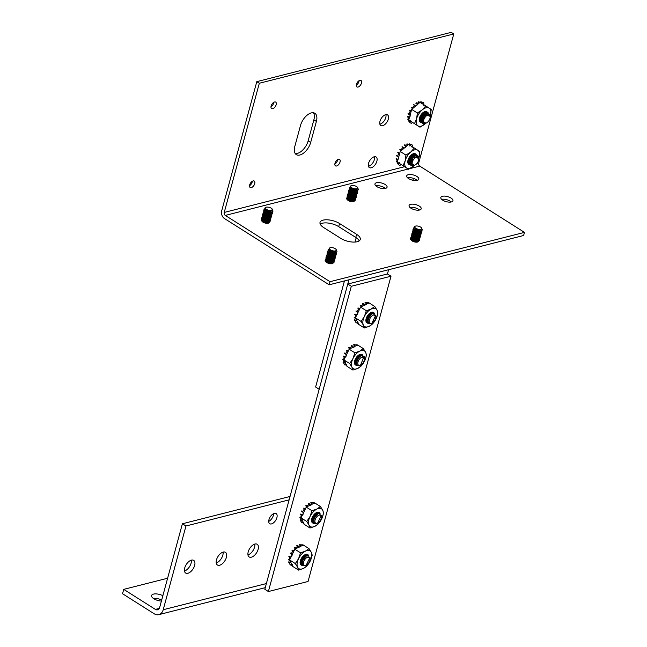 <?xml version="1.0" encoding="UTF-8"?>
<svg xmlns="http://www.w3.org/2000/svg" width="647" height="647" viewBox="0 0 647 647"><rect width="100%" height="100%" fill="white"/><g stroke="black" fill="none" stroke-linecap="round" stroke-linejoin="round"><path stroke-width="0.97" d="M329.169 284.801L523.617 235.5L524.458 232.386L419.733 166.109A2.248 1.642 75.8 0 1 418.674 163.125L453.773 33.951L451.242 32.35L256.802 81.651L221.703 210.833A5.799 4.238 75.8 0 0 224.452 218.532L329.169 284.801L330.019 281.688L225.293 215.419A2.248 1.642 -104.2 0 1 224.234 212.426L259.326 83.253L453.773 33.951M524.458 232.386L330.019 281.688M356.61 234.319A12.002 5.006 -164.8 0 1 360.25 239.479A12.002 5.006 -164.8 0 1 352.712 242.059A12.002 5.006 -164.8 0 1 340.734 238.347L323.67 227.55A12.002 5.006 -164.8 0 1 320.03 222.39A12.002 5.006 -164.8 0 1 327.568 219.81A12.002 5.006 -164.8 0 1 339.546 223.522L356.61 234.319L355.761 237.433L338.696 226.636A12.002 5.006 15.2 0 0 320.225 224.113M442.411 196.292A6.284 2.62 -164.8 0 1 449.43 197.23A6.284 2.62 -164.8 0 1 452.949 200.764A6.284 2.62 -164.8 0 1 446.195 201.646A6.284 2.62 -164.8 0 1 440.817 197.472A6.284 2.62 -164.8 0 1 442.411 196.292M410.667 204.339A6.284 2.62 -164.8 0 1 417.687 205.277A6.284 2.62 -164.8 0 1 421.205 208.819A6.284 2.62 -164.8 0 1 414.452 209.701A6.284 2.62 -164.8 0 1 409.066 205.52A6.284 2.62 -164.8 0 1 410.667 204.339M413.595 238.533A3.817 1.593 -164.8 0 1 414.452 238.646M415.471 238.897A3.817 1.593 -164.8 0 1 416.28 239.188M418.302 241.622A3.817 1.593 -164.8 0 1 414.824 241.994A3.817 1.593 -164.8 0 1 411.266 240.118M411.08 239.341A3.817 1.593 -164.8 0 1 411.46 238.872M328.28 260.167A3.817 1.593 -164.8 0 1 329.137 260.28M330.148 260.531A3.817 1.593 -164.8 0 1 330.965 260.822M332.987 263.248A3.817 1.593 -164.8 0 1 329.509 263.628A3.817 1.593 -164.8 0 1 325.951 261.744M325.764 260.976A3.817 1.593 -164.8 0 1 326.145 260.506M264.291 219.673A3.817 1.593 -164.8 0 1 265.149 219.786M266.168 220.037A3.817 1.593 -164.8 0 1 266.976 220.328M268.998 222.762A3.817 1.593 -164.8 0 1 265.529 223.142A3.817 1.593 -164.8 0 1 261.962 221.258M261.776 220.49A3.817 1.593 -164.8 0 1 262.156 220.012M349.615 198.039A3.817 1.593 -164.8 0 1 350.472 198.152M351.483 198.403A3.817 1.593 -164.8 0 1 352.291 198.694M354.313 201.128A3.817 1.593 -164.8 0 1 350.844 201.508A3.817 1.593 -164.8 0 1 347.277 199.624M347.091 198.855A3.817 1.593 -164.8 0 1 347.471 198.378M376.538 182.745A6.284 2.62 -164.8 0 1 383.558 183.683A6.284 2.62 -164.8 0 1 387.076 187.218A6.284 2.62 -164.8 0 1 380.323 188.099A6.284 2.62 -164.8 0 1 374.945 183.926A6.284 2.62 -164.8 0 1 376.538 182.745M408.289 174.69A6.284 2.62 -164.8 0 1 415.309 175.636A6.284 2.62 -164.8 0 1 418.819 179.17A6.284 2.62 -164.8 0 1 412.066 180.052A6.284 2.62 -164.8 0 1 406.688 175.871A6.284 2.62 -164.8 0 1 408.289 174.69M359.206 240.87A12.002 5.006 15.2 0 0 355.761 237.433M451.242 201.977A6.284 2.62 15.2 0 0 441.675 199.373M419.491 210.024A6.284 2.62 15.2 0 0 409.931 207.428M385.369 188.431A6.284 2.62 15.2 0 0 375.81 185.826M417.113 180.376A6.284 2.62 15.2 0 0 407.553 177.779M368.434 166.255A6.284 3.397 122.3 0 0 373.06 162.502A6.284 3.397 122.3 0 0 374.476 156.72M334.855 164.055A3.817 2.062 122.3 0 0 337.661 159.615M249.54 185.689A3.817 2.062 122.3 0 0 252.346 181.249M270.98 106.763A3.817 2.062 122.3 0 0 273.794 102.323M356.295 85.129A3.817 2.062 122.3 0 0 359.109 80.689M379.87 124.167A6.284 3.397 122.3 0 0 384.496 120.407A6.284 3.397 122.3 0 0 385.911 114.624M295.226 153.549A12.002 6.478 122.3 0 0 308.15 140.868L313.868 119.824A12.002 6.478 122.3 0 0 313.431 112.772M256.802 81.651L259.326 83.253M316.391 121.426L310.673 142.469A12.002 6.478 -57.7 0 1 296.318 154.617A12.002 6.478 -57.7 0 1 294.797 146.497L300.515 125.445A12.002 6.478 -57.7 0 1 314.871 113.298A12.002 6.478 -57.7 0 1 316.391 121.426L313.868 119.824M385.652 114.681A6.284 3.397 -57.7 0 1 387.513 114.883A6.284 3.397 -57.7 0 1 387.019 122.008A6.284 3.397 -57.7 0 1 380.792 125.502A6.284 3.397 -57.7 0 1 380.517 119.8A6.284 3.397 -57.7 0 1 385.652 114.681M359.878 80.357A3.817 2.062 -57.7 0 1 361.002 80.487A3.817 2.062 -57.7 0 1 360.702 84.806A3.817 2.062 -57.7 0 1 356.926 86.933A3.817 2.062 -57.7 0 1 356.756 83.471A3.817 2.062 -57.7 0 1 359.878 80.357M274.554 101.991A3.817 2.062 -57.7 0 1 275.687 102.113A3.817 2.062 -57.7 0 1 275.387 106.44A3.817 2.062 -57.7 0 1 271.611 108.567A3.817 2.062 -57.7 0 1 271.441 105.105A3.817 2.062 -57.7 0 1 274.554 101.991M253.114 180.925A3.817 2.062 -57.7 0 1 254.247 181.047A3.817 2.062 -57.7 0 1 253.947 185.374A3.817 2.062 -57.7 0 1 250.163 187.493A3.817 2.062 -57.7 0 1 250.001 184.031A3.817 2.062 -57.7 0 1 253.114 180.925M338.43 159.291A3.817 2.062 -57.7 0 1 339.562 159.413A3.817 2.062 -57.7 0 1 339.263 163.74A3.817 2.062 -57.7 0 1 335.478 165.858A3.817 2.062 -57.7 0 1 335.316 162.397A3.817 2.062 -57.7 0 1 338.43 159.291M374.217 156.776A6.284 3.397 -57.7 0 1 376.077 156.978A6.284 3.397 -57.7 0 1 375.583 164.103A6.284 3.397 -57.7 0 1 369.356 167.597A6.284 3.397 -57.7 0 1 369.081 161.896A6.284 3.397 -57.7 0 1 374.217 156.776M347.762 284.033L264.825 589.296L268.376 591.544L351.313 286.273L347.762 284.033L387.448 273.972L390.998 276.212L308.053 581.483L268.376 591.544M351.313 286.273L390.998 276.212M289.128 499.848L185.956 526.003L163.214 609.725A9.487 6.939 75.8 0 1 158.798 614.65A9.487 6.939 75.8 0 1 154.204 613.777L122.542 593.744L123.731 589.36L167.605 578.24M123.731 589.36L155.393 609.401A4.497 3.292 -104.2 0 0 157.569 609.814A4.497 3.292 -104.2 0 0 159.663 607.476L182.405 523.763L185.956 526.003M161.402 601.071A7.497 3.13 -164.8 0 1 153.84 598.742A7.497 3.13 -164.8 0 1 151.56 595.515A7.497 3.13 -164.8 0 1 162.858 595.709M161.669 600.092A7.497 3.13 15.2 0 0 153.226 598.321M184.719 567.961A7.497 4.052 -57.7 0 1 193.688 560.367A7.497 4.052 -57.7 0 1 193.097 568.875A7.497 4.052 -57.7 0 1 185.665 573.04A7.497 4.052 -57.7 0 1 184.719 567.961M248.205 551.867A7.497 4.052 -57.7 0 1 257.174 544.273A7.497 4.052 -57.7 0 1 256.592 552.773A7.497 4.052 -57.7 0 1 249.16 556.946A7.497 4.052 -57.7 0 1 248.205 551.867M268.966 519.654A6.001 3.243 -57.7 0 1 276.14 513.581A6.001 3.243 -57.7 0 1 275.671 520.382A6.001 3.243 -57.7 0 1 269.726 523.714A6.001 3.243 -57.7 0 1 268.966 519.654M216.462 559.914A7.497 4.052 -57.7 0 1 225.431 552.32A7.497 4.052 -57.7 0 1 224.849 560.82A7.497 4.052 -57.7 0 1 217.408 564.993A7.497 4.052 -57.7 0 1 216.462 559.914M290.05 496.467L182.405 523.763M216.219 562.955A7.497 4.052 122.3 0 0 223.078 552.117M268.715 521.385A6.001 3.243 122.3 0 0 273.6 513.661M247.963 554.9A7.497 4.052 122.3 0 0 254.821 544.062M184.476 571.002A7.497 4.052 122.3 0 0 191.334 560.165M356.19 237.716L355.009 242.059M344.447 280.927L315.623 387.019L319.173 389.268L348.911 279.795M413.425 178.354L412.907 180.254M388.596 269.734L387.448 273.972M414.937 226.418A3.583 1.496 -164.8 0 1 416.773 225.957A3.583 1.496 -164.8 0 1 421.456 227.849A3.583 1.496 -164.8 0 1 418.229 229.216A3.583 1.496 -164.8 0 1 414.937 226.418L415.228 226.215M415.172 226.24L414.403 226.579L415.245 228.957L419.774 230.041L420.954 229.839L421.529 227.954M417.873 240.49L414.306 240.482L412.681 239.867M418.229 239.172L414.662 239.172L413.045 238.557M418.585 237.853L415.018 237.853L413.401 237.239M418.949 236.543L415.382 236.535L413.757 235.92M419.305 235.225L415.738 235.225L414.112 234.61M419.66 233.907L416.094 233.907L414.468 233.292M420.016 232.597L416.45 232.597L414.832 231.974M420.372 231.278L416.805 231.278L415.188 230.664M421.011 229.822L417.169 229.96L415.544 229.345M419.774 230.041L417.21 229.798L414.881 228.739M422.281 230.049L421.068 231.125L416.854 231.116L413.473 229.151L413.287 228.399L413.918 227.817M421.925 231.367L420.712 232.443L416.498 232.427L413.999 231.262L412.956 229.636M421.569 232.685L420.356 233.753L416.134 233.745L413.643 232.58L412.6 230.955M421.205 233.996L419.992 235.071L415.778 235.055L413.287 233.899L412.236 232.265M420.849 235.314L419.636 236.39L415.423 236.373L412.932 235.209L411.88 233.583M420.493 236.624L419.28 237.7L415.067 237.692L412.568 236.527L411.524 234.901M420.138 237.942L418.924 239.018L414.711 239.002L412.212 237.845L411.168 236.212M419.782 239.261L418.569 240.336L414.347 240.32L411.856 239.155L410.813 237.53M419.418 240.571L418.205 241.646L413.991 241.638L411.5 240.474L410.449 238.84M416.878 241.865L411.5 240.474M413.069 236.818L413.522 236.851M416.652 237.7L417.08 237.91M417.234 240.547L411.856 239.155M413.433 235.5L413.886 235.54M417.008 236.39L417.436 236.592M417.598 239.228L412.212 237.845M413.789 234.19L417.792 235.273M417.954 237.918L412.568 236.527M414.145 232.871L414.598 232.904M417.719 233.761L418.156 233.963M418.31 236.6L412.932 235.209M414.501 231.553L414.953 231.594M418.075 232.443L418.512 232.645M418.666 235.282L413.287 233.899M414.856 230.243L415.309 230.275M418.439 231.125L418.868 231.335M419.021 233.971L413.643 232.58M419.377 232.653L413.999 231.262M419.741 231.335L414.355 229.952M421.893 228.65L422.305 229.968L421.116 230.963L416.822 230.817L413.522 228.981L413.862 227.695M421.925 230.664L420.752 232.273L416.466 232.127L413.158 230.3L413.417 229.054M421.537 231.885L421.593 232.597L420.396 233.591L416.102 233.446L412.802 231.618L413.061 230.372M418.908 231.165L419.385 231.424M421.213 233.292L420.04 234.91L415.746 234.764L412.446 232.928L412.697 231.691M420.857 234.61L419.685 236.22L415.39 236.074L412.09 234.246L412.341 233.001M420.501 235.92L419.329 237.538L415.034 237.392L411.735 235.565L411.985 234.319M420.138 237.239L418.965 238.856L414.678 238.711L411.371 236.875L411.629 235.637M419.782 238.557L418.609 240.166L414.315 240.021L411.015 238.193L411.274 236.948M417.129 237.74L417.598 237.999M419.426 239.867L418.253 241.485L413.959 241.339L410.659 239.503L410.91 238.266M350.949 185.932A3.583 1.496 -164.8 0 1 352.785 185.463A3.583 1.496 -164.8 0 1 357.476 187.355A3.583 1.496 -164.8 0 1 354.241 188.73A3.583 1.496 -164.8 0 1 350.949 185.932L351.248 185.721M351.184 185.746L350.415 186.085L351.256 188.471L355.793 189.547L356.966 189.345L357.548 187.468M353.885 199.996L350.318 199.996L348.701 199.373M354.241 198.678L350.674 198.678L349.057 198.063M354.605 197.367L351.038 197.359L349.412 196.745M354.96 196.049L351.394 196.049L349.768 195.434M355.316 194.731L351.75 194.731L350.124 194.116M355.672 193.421L352.105 193.413L350.488 192.798M356.028 192.102L352.461 192.102L350.844 191.488M356.392 190.784L352.825 190.784L351.2 190.169M357.031 189.328L353.181 189.466L351.556 188.851M355.793 189.547L353.222 189.304L350.892 188.245M358.292 189.555L357.079 190.63L352.866 190.622L349.485 188.657L349.299 187.905L349.93 187.323M357.937 190.873L356.723 191.949L352.51 191.933L350.011 190.776L348.968 189.142M357.581 192.191L356.368 193.267L352.154 193.251L349.655 192.086L348.612 190.461M357.225 193.502L356.012 194.577L351.798 194.569L349.299 193.404L348.256 191.771M356.861 194.82L355.648 195.895L351.434 195.879L348.943 194.723L347.892 193.089M356.505 196.138L355.292 197.214L351.078 197.198L348.587 196.033L347.536 194.407M356.149 197.448L354.936 198.524L350.723 198.516L348.232 197.351L347.18 195.718M355.793 198.766L354.58 199.842L350.367 199.826L347.868 198.669L346.824 197.036M355.438 200.085L354.224 201.152L350.011 201.144L347.512 199.98L346.468 198.354M352.89 201.371L347.512 199.98M349.089 196.324L349.542 196.364M352.664 197.214L353.092 197.416M353.254 200.052L347.868 198.669M349.445 195.014L349.898 195.046M353.019 195.895L353.448 196.098M353.61 198.742L348.232 197.351M349.801 193.696L353.812 194.787M353.966 197.424L348.587 196.033M350.156 192.377L350.609 192.418M353.739 193.267L354.168 193.469M354.321 196.106L348.943 194.723M350.512 191.067L350.965 191.1M354.095 191.949L354.524 192.151M354.677 194.796L349.299 193.404M350.876 189.749L351.329 189.781M354.451 190.63L354.88 190.841M355.041 193.477L349.655 192.086M355.397 192.159L350.011 190.776M355.753 190.849L350.375 189.458M357.904 188.156L358.317 189.474L357.128 190.469L352.833 190.323L349.534 188.487L349.873 187.201M357.945 190.169L356.772 191.787L352.478 191.641L349.178 189.806L349.429 188.568M357.548 191.391L357.605 192.11L356.408 193.097L352.122 192.952L348.814 191.124L349.073 189.878M357.225 192.798L356.052 194.415L351.758 194.27L348.458 192.434L348.717 191.197M356.869 194.116L355.696 195.734L351.402 195.588L348.102 193.752L348.353 192.507M354.208 193.307L354.685 193.566M356.513 195.434L355.34 197.044L351.046 196.898L347.746 195.07L347.997 193.825M356.157 196.745L354.985 198.362L350.69 198.217L347.39 196.381L347.641 195.143M355.801 198.063L354.621 199.672L350.334 199.535L347.027 197.699L347.285 196.453M355.438 199.381L354.265 200.991L349.97 200.845L346.671 199.017L346.929 197.772M265.634 207.566A3.583 1.496 -164.8 0 1 267.47 207.097A3.583 1.496 -164.8 0 1 272.161 208.989A3.583 1.496 -164.8 0 1 268.926 210.364A3.583 1.496 -164.8 0 1 265.634 207.566L265.925 207.355M265.868 207.38L265.1 207.719L265.941 210.097L270.478 211.181L271.651 210.979L272.225 209.102M268.57 221.63L265.003 221.63L263.386 221.007M268.926 220.312L265.359 220.312L263.741 219.697M269.281 218.993L265.715 218.993L264.097 218.379M269.645 217.683L266.079 217.683L264.453 217.06M270.001 216.365L266.435 216.365L264.809 215.75M270.357 215.047L266.79 215.047L265.165 214.432M270.713 213.736L267.146 213.736L265.529 213.114M271.069 212.418L267.502 212.418L265.885 211.804M271.716 210.962L267.866 211.1L266.24 210.485M270.478 211.181L267.907 210.938L265.577 209.879M272.977 211.189L271.764 212.265L267.551 212.256L264.17 210.291L263.984 209.539L264.615 208.957M272.622 212.507L271.408 213.583L267.195 213.567L264.696 212.402L263.652 210.776M272.266 213.825L271.053 214.893L266.839 214.885L264.34 213.72L263.297 212.095M271.91 215.136L270.697 216.211L266.475 216.203L263.984 215.039L262.941 213.405M271.546 216.454L270.333 217.529L266.119 217.513L263.628 216.349L262.577 214.723M271.19 217.772L269.977 218.84L265.763 218.832L263.272 217.667L262.221 216.041M270.834 219.082L269.621 220.158L265.407 220.15L262.908 218.985L261.865 217.352M270.478 220.401L269.265 221.476L265.052 221.46L262.553 220.295L261.509 218.67M270.123 221.719L268.909 222.786L264.688 222.778L262.197 221.614L261.153 219.988M267.575 223.005L262.197 221.614M263.774 217.958L264.227 217.999M267.348 218.848L267.777 219.05M267.931 221.686L262.553 220.295M264.13 216.648L264.583 216.68M267.704 217.529L268.133 217.732M268.295 220.368L262.908 218.985M264.486 215.33L268.497 216.422M268.651 219.058L263.272 217.667M264.841 214.011L265.294 214.052M268.416 214.901L268.853 215.103M269.006 217.74L263.628 216.349M265.197 212.701L265.65 212.734M268.78 213.583L269.209 213.785M269.362 216.43L263.984 215.039M265.561 211.383L266.014 211.415M269.136 212.265L269.564 212.475M269.718 215.111L264.34 213.72M270.082 213.793L264.696 212.402M270.438 212.483L265.06 211.092M272.589 209.79L273.002 211.108L271.813 212.103L267.518 211.957L264.219 210.121L264.558 208.835M272.63 211.804L271.449 213.413L267.162 213.275L263.855 211.44L264.113 210.194M272.233 213.025L272.29 213.745L271.093 214.731L266.807 214.586L263.499 212.758L263.758 211.512M269.613 212.305L270.082 212.564M271.91 214.432L270.737 216.049L266.443 215.904L263.143 214.068L263.402 212.831M271.554 215.75L270.381 217.36L266.087 217.222L262.787 215.386L263.038 214.141M271.198 217.068L270.025 218.678L265.731 218.532L262.431 216.705L262.682 215.459M270.842 218.379L269.662 219.996L265.375 219.851L262.075 218.015L262.326 216.777M270.478 219.697L269.306 221.306L265.019 221.169L261.712 219.333L261.97 218.088M270.123 221.015L268.95 222.625L264.655 222.479L261.356 220.651L261.614 219.406M267.462 220.198L267.939 220.457M329.622 248.052A3.583 1.496 -164.8 0 1 331.458 247.591A3.583 1.496 -164.8 0 1 336.141 249.483A3.583 1.496 -164.8 0 1 332.914 250.85A3.583 1.496 -164.8 0 1 329.622 248.052L329.913 247.85M329.849 247.874L329.088 248.213L329.93 250.591L334.459 251.667L335.631 251.473L336.214 249.588M332.558 262.116L328.991 262.116L327.366 261.501M332.914 260.806L329.347 260.806L327.722 260.183M333.27 259.487L329.703 259.487L328.086 258.873M333.626 258.169L330.059 258.169L328.441 257.555M333.989 256.859L330.423 256.859L328.797 256.244M334.345 255.541L330.779 255.541L329.153 254.926M334.701 254.231L331.135 254.222L329.509 253.608M335.057 252.912L331.49 252.912L329.873 252.298M335.696 251.448L331.846 251.594L330.229 250.979M334.459 251.667L331.895 251.432L329.558 250.373M336.966 251.683L335.753 252.759L331.539 252.742L328.158 250.777L327.964 250.033L328.603 249.451M336.61 253.001L335.397 254.077L331.183 254.061L328.684 252.896L327.641 251.271M336.246 254.311L335.033 255.387L330.819 255.379L328.328 254.214L327.277 252.581M335.89 255.63L334.677 256.705L330.463 256.689L327.972 255.533L326.921 253.899M335.534 256.948L334.321 258.016L330.107 258.007L327.617 256.843L326.565 255.217M335.178 258.258L333.965 259.334L329.752 259.326L327.253 258.161L326.209 256.527M334.822 259.576L333.609 260.652L329.396 260.636L326.897 259.479L325.853 257.846M334.467 260.895L333.254 261.962L329.032 261.954L326.541 260.79L325.498 259.164M334.103 262.205L332.89 263.28L328.676 263.272L326.185 262.108L325.134 260.474M331.563 263.499L326.185 262.108M327.754 258.452L328.207 258.485M331.337 259.334L331.765 259.544M331.919 262.181L326.541 260.79M328.118 257.134L328.571 257.174M331.693 258.024L332.121 258.226M332.275 260.862L326.897 259.479M328.474 255.824L332.477 256.908M332.639 259.552L327.253 258.161M328.83 254.506L329.283 254.538M332.404 255.387L332.833 255.597M332.995 258.234L327.617 256.843M329.186 253.187L329.638 253.228M332.76 254.077L333.197 254.279M333.351 256.916L327.972 255.533M329.541 251.877L329.994 251.909M333.124 252.759L333.553 252.961M333.706 255.605L328.328 254.214M334.062 254.287L328.684 252.896M334.426 252.969L329.04 251.586M336.577 250.284L336.99 251.602L335.793 252.597L331.507 252.451L328.199 250.615L328.547 249.33M336.61 252.298L335.437 253.907L331.143 253.761L327.843 251.934L328.102 250.688M336.222 253.511L336.278 254.231L335.081 255.225L330.787 255.08L327.487 253.244L327.738 252.007M335.898 254.926L334.725 256.544L330.431 256.398L327.131 254.562L327.382 253.317M335.542 256.244L334.37 257.854L330.075 257.708L326.775 255.88L327.026 254.635M335.186 257.555L334.006 259.172L329.719 259.026L326.411 257.191L326.67 255.953M334.822 258.873L333.65 260.482L329.363 260.345L326.056 258.509L326.314 257.263M334.467 260.191L333.294 261.8L329 261.655L325.7 259.827L325.959 258.582M331.806 259.374L332.283 259.633M334.111 261.501L332.938 263.119L328.644 262.973L325.344 261.137L325.595 259.9M397.476 162.818L398.536 163.95L399.369 162.72M401.059 164.524L399.935 165.381A12.002 6.478 122.3 0 1 398.35 164.467L397.355 163.27M416.045 155.531L415.576 154.261A6.001 3.243 122.3 0 0 415.188 153.929A6.001 3.243 122.3 0 0 412.972 153.873C415.018 153.873 415.649 154.811 414.864 156.687M410.449 159.097L412.099 156.234L412.333 154.188A5.071 2.742 -57.7 0 1 414.031 154.293A5.071 2.742 -57.7 0 1 414.881 156.105M407.772 161.548L410.732 163.594M416.385 155.442A6.187 3.34 122.3 0 0 412.835 153.921A6.187 3.34 122.3 0 0 407.764 161.936A6.187 3.34 122.3 0 0 410.635 164.5A6.187 3.34 122.3 0 0 411.177 164.322M418.746 158.313A10.498 5.669 122.3 0 0 419.054 157.318A10.498 5.669 122.3 0 0 417.752 150.225A10.498 5.669 122.3 0 0 410.805 151.98A10.498 5.669 122.3 0 0 405.168 160.836A10.498 5.669 122.3 0 0 406.47 167.937A10.498 5.669 122.3 0 0 413.417 166.174A10.498 5.669 122.3 0 0 414.25 165.414M414.897 165.122A4.715 2.548 122.3 0 0 418.569 160.399A4.715 2.548 122.3 0 0 418.763 159.008A4.715 2.548 122.3 0 0 415.617 157.472A4.715 2.548 122.3 0 0 412.155 162.931A4.715 2.548 122.3 0 0 414.897 165.122L414.428 165.333L410.982 162.979L413.053 157.828L418.35 156.178A6.001 3.243 -57.7 0 1 418.755 157.836A6.001 3.243 -57.7 0 1 418.73 158.353L419.83 151.576L414.331 148.026L410.805 151.98L405.944 155.102L405.168 160.836L403.057 165.737L408.556 169.288L414.266 165.406M408.483 158.814L410.602 155.595M412.317 154.811L412.414 154.164M413.53 155.579L413.643 154.762M408.492 163.238L411.063 162.09M410.991 163.432L409.017 162.648L408.742 159.785L410.344 156.453L412.794 154.536L414.129 154.625L414.848 155.741M415.123 153.889L415.932 155.563M414.727 155.215L414.59 156.307M411.112 161.839L408.394 163.141M413.506 154.277L413.32 155.749M412.244 154.245L412.107 154.973M410.198 156.048L408.742 158.256M406.947 143.893L408.322 144.273A12.002 6.478 122.3 0 0 406.001 145.227L405.451 145.769A37.607 18.027 -6 0 0 404.415 145.365M405.451 147.411L405.726 145.858M412.09 147.354L412.406 145.171A12.002 6.478 122.3 0 0 410.829 144.257L410.117 144.58A37.607 1.011 17.6 0 0 408.969 144.192M410.505 144.168L409.333 143.869L410.821 144.249L410.416 144.766L410.829 144.257M411.896 146.691L413.352 147.249M409.705 145.971L410.416 144.766M404.69 144.815L406.001 145.227M403.655 147.532L403.113 147.403A12.002 6.478 122.3 0 0 400.938 149.861L400.687 150.363A37.607 26.616 -45.7 0 0 399.773 149.853M403.623 147.451L401.949 146.885M399.838 149.271L400.938 149.861M398.277 152.28A37.607 26.398 -72.9 0 0 399.118 152.902L398.77 153.363A12.002 6.478 122.3 0 0 397.573 156.388L397.557 156.614M398.77 153.363L397.776 152.611M396.611 155.539L397.363 156.202M399.336 153.056L399.773 153.153M397.937 156.8L398.851 157.367L397.848 156.809M396.385 158.369A37.607 17.097 -111.3 0 0 397.193 159.146L396.951 159.882A12.002 6.478 122.3 0 0 397.185 162.324L397.096 162.211M396.951 159.882L396.021 158.871M396.247 161.232L396.983 162.082M397.395 159.356L398.665 158.41M398.536 163.95L398.35 164.467L398.536 163.95M411.565 156.687L411.985 156.275A12.002 6.478 122.3 0 0 412.374 155.442M412.155 154.293A10.166 5.491 -57.7 0 1 410.796 157.27M414.331 148.026L408.621 144.41L400.226 151.487L397.339 162.114L408.556 169.288M405.944 155.102L400.226 151.487M403.057 165.737L397.339 162.114M411.031 162.292L408.152 162.575M413.401 154.067L413.692 155.466M411.848 159.736L408.734 161.985L411.662 160.149M408.548 162.033L407.966 162.09M411.888 157.237L412.462 154.148L412.188 156.153L410.198 159.453L408.613 160.747M411.039 155.167L409.155 158.491M413.951 154.245L414.581 156.315M411.112 161.863L409.454 162.607L408.006 162.47M413.74 155.426L413.19 154.051L413.344 155.733M412.171 154.293L412.123 154.965M410.457 155.749L408.58 158.588M397.347 156.372A37.607 23.494 -92.9 0 0 396.813 155.951M402.418 146.869A37.607 24.068 -25.1 0 0 403.041 147.192M397.347 163.262L398.131 164.201L398.617 163.877M396.748 159.672L397.484 159.332M398.552 153.21L399.409 153.088M400.703 149.732L400.978 150.549M402.863 147.298L403.332 147.29M405.726 145.13L405.742 145.955M413.49 147.201L412.98 147.168M408.912 120.722L409.972 121.854L410.805 120.625M412.495 122.429L411.371 123.286A12.002 6.478 122.3 0 1 409.786 122.372L410.061 121.782M427.481 113.435L427.012 112.166A6.001 3.243 122.3 0 0 426.624 111.834A6.001 3.243 122.3 0 0 424.408 111.777C426.454 111.777 427.085 112.715 426.3 114.592M421.884 117.002L423.534 114.139L423.769 112.093A5.071 2.742 -57.7 0 1 425.467 112.198A5.071 2.742 -57.7 0 1 426.316 114.009M419.207 119.452L422.167 121.499M427.821 113.346A6.187 3.34 122.3 0 0 424.27 111.826A6.187 3.34 122.3 0 0 419.199 119.841A6.187 3.34 122.3 0 0 422.07 122.404A6.187 3.34 122.3 0 0 422.612 122.226M430.182 116.217A10.498 5.669 122.3 0 0 430.49 115.223A10.498 5.669 122.3 0 0 429.187 108.13A10.498 5.669 122.3 0 0 422.24 109.893A10.498 5.669 122.3 0 0 416.603 118.741A10.498 5.669 122.3 0 0 417.905 125.841A10.498 5.669 122.3 0 0 424.853 124.078A10.498 5.669 122.3 0 0 425.686 123.318M426.333 123.027A4.715 2.548 122.3 0 0 430.004 118.304A4.715 2.548 122.3 0 0 430.198 116.913A4.715 2.548 122.3 0 0 427.052 115.376A4.715 2.548 122.3 0 0 423.591 120.835A4.715 2.548 122.3 0 0 426.333 123.027L425.863 123.237L422.418 120.884L424.489 115.732L429.786 114.082A6.001 3.243 -57.7 0 1 430.19 115.74A6.001 3.243 -57.7 0 1 430.166 116.266L431.266 109.48L425.766 105.93L422.24 109.893L417.38 113.007L416.603 118.741L414.492 123.642L419.992 127.192L425.702 123.31M419.919 116.719L422.038 113.5M423.753 112.715L423.85 112.068M424.974 113.484L425.087 112.667M419.927 121.143L422.499 119.994M426.227 114.074L426.284 113.646M426.559 111.794L427.368 113.476M426.163 113.12L426.025 114.212M422.548 119.744L419.83 121.046M424.942 112.182L424.764 113.654M423.68 112.149L423.542 112.877L423.607 112.198M421.634 113.953L420.178 116.161M418.391 101.797L419.766 102.177A12.002 6.478 122.3 0 0 417.436 103.132L416.886 103.674A37.607 18.027 -6 0 0 415.851 103.269M416.894 105.315L417.161 103.763M423.526 105.259L423.85 103.075A12.002 6.478 122.3 0 0 422.265 102.161L421.553 102.485A37.607 1.011 17.6 0 0 420.404 102.097M420.768 101.773L422.256 102.153L421.852 102.671L421.941 102.072L420.768 101.773M423.332 104.596L424.788 105.154M421.14 103.876L421.852 102.671M416.134 102.719L417.436 103.132M415.099 105.437L414.549 105.307A12.002 6.478 122.3 0 0 412.374 107.766L412.123 108.267A37.607 26.616 -45.7 0 0 411.209 107.758M415.059 105.356L413.384 104.79M411.274 107.176L412.374 107.766M409.713 110.184A37.607 26.398 -72.9 0 0 410.554 110.807L410.206 111.268A12.002 6.478 122.3 0 0 409.009 114.301L409.001 114.519M410.206 111.268L409.211 110.516M408.047 113.443L408.799 114.107M410.772 110.96L411.217 111.058M409.373 114.713L410.287 115.271L409.284 114.713M407.82 116.274A37.607 17.097 -111.3 0 0 408.629 117.05L408.386 117.786A12.002 6.478 122.3 0 0 408.629 120.229L408.532 120.116M408.386 117.786L407.456 116.775M407.683 119.137L408.419 119.986M408.831 117.261L410.101 116.314M409.769 122.348L408.791 121.175M423.009 114.592L423.429 114.179A12.002 6.478 122.3 0 0 423.817 113.346M423.591 112.198A10.166 5.491 -57.7 0 1 422.232 115.174M425.766 105.93L420.057 102.315L411.67 109.392L408.775 120.019L419.992 127.192M417.38 113.007L411.67 109.392M414.492 123.642L408.775 120.019M422.475 120.196L419.596 120.479M424.836 111.971L425.128 113.371M423.284 117.641L420.17 119.889L423.098 118.053M419.992 119.938L419.402 119.994M423.324 115.142L423.898 112.052L423.623 114.058L421.634 117.358L420.049 118.652M422.475 113.071L420.599 116.395M425.386 112.149L426.017 114.22M422.548 119.768L420.89 120.512L419.442 120.374M425.184 113.33L424.626 111.955L424.78 113.637M421.901 113.654L420.016 116.492M408.783 114.276A37.607 23.494 -92.9 0 0 408.249 113.864M413.854 104.782A37.607 24.068 -25.1 0 0 414.476 105.097M409.575 122.121L408.783 121.167M408.192 117.576L408.928 117.236M409.988 111.114L410.853 110.993M412.139 107.637L412.414 108.453M414.298 105.202L414.767 105.194M417.161 103.035L417.178 103.86M424.925 105.113L424.416 105.073M354.677 319.529A37.607 8.993 -124 0 0 355.494 320.362L356.788 319.448M357.249 322.489A37.607 10.037 -143.8 0 1 358.074 323.322L358.179 323.443M358.236 322.093L356.335 322.91A12.002 6.478 122.3 0 1 356.23 322.788A12.002 6.478 122.3 0 1 355.373 321.147L354.427 320.03M374.039 313.391A6.001 3.243 122.3 0 0 373.303 312.509A6.001 3.243 122.3 0 0 372.292 312.218L373.448 313.447M370.472 312.752L370.877 312.663A5.071 2.742 -57.7 0 1 372.146 312.873A5.071 2.742 -57.7 0 1 372.785 313.666L372.858 313.633M365.887 320.152L367.391 322.319L368.378 322.36M374.322 313.415A6.187 3.34 122.3 0 0 370.949 312.501A6.187 3.34 122.3 0 0 365.878 320.516A6.187 3.34 122.3 0 0 367.569 323.136A6.187 3.34 122.3 0 0 368.83 323.063M374.767 306.492L371.216 309.023L366.323 310.714L364.382 316.504L361.115 321.454L363.396 325.142A10.498 5.669 122.3 0 0 369.235 326.29A10.498 5.669 122.3 0 0 376.069 318.809A10.498 5.669 122.3 0 0 377.055 310.18A10.498 5.669 122.3 0 0 371.216 309.023A10.498 5.669 122.3 0 0 364.382 316.504A10.498 5.669 122.3 0 0 363.396 325.142L364.35 327.98L369.235 326.29L372.793 323.759L376.069 318.809L378.002 313.019L377.055 310.18L374.767 306.492L369.057 302.877L360.605 307.099L355.397 317.839L358.632 324.365L364.35 327.98M366.356 319.278A1.504 0.809 122.3 0 0 366.331 319.335A10.166 5.491 -57.7 0 1 365.927 319.747L370.594 312.719L370.626 313.593M367.051 320.564L368.28 319.723M371.685 314.329L371.823 313.391M373.27 312.485L373.942 313.391M368.151 321.219L367.633 321.47M368.353 319.448L366.412 320.694M370.432 312.784L365.951 319.545M358.268 324.018L358.301 323.589L358.268 324.018A12.002 6.478 122.3 0 0 358.478 324.058M358.163 323.896L357.201 322.788M368.733 302.78L367.261 302.408L368.871 303.322L368.725 302.78A12.002 6.478 122.3 0 0 366.663 302.804L366.016 303.265A37.607 10.279 7 0 0 364.916 302.885M365.773 304.85L366.315 303.354M370.27 312.873A10.166 5.491 -57.7 0 1 370.23 312.994A1.504 0.809 122.3 0 0 369.793 314.102M365.264 302.424L366.663 302.804M364.924 305.198L363.832 303.969A12.002 6.478 122.3 0 0 361.463 305.764L361.058 306.322A37.607 23.713 -23.4 0 0 360.08 305.877M364.245 304.203L362.563 303.532M360.266 305.279L361.463 305.764M359.748 308.87L358.818 308.756A12.002 6.478 122.3 0 0 357.039 311.644L357.031 312.089M359.376 308.619L357.742 308.126M356.02 310.924L356.829 311.482M357.896 313.14L357.176 312.194M355.09 313.997A37.607 23.041 -94.8 0 0 355.899 314.693L355.583 315.324A12.002 6.478 122.3 0 0 355.082 318.187L355.082 318.243M355.583 315.324L354.637 314.426M354.144 317.208L354.88 317.976M356.109 314.879L357.459 314.24M355.357 321.737L356.125 322.651M355.696 320.597L355.373 321.147M366.331 319.335L365.862 320.435M368.175 318.041L367.65 318.187L368.175 318.041A12.002 6.478 122.3 0 0 369.947 315.154M367.779 318.267L367.124 318.445L367.779 318.267M366.323 310.714L360.605 307.099M361.115 321.454L355.397 317.839M368.159 321.365L366.331 321.195M368.232 319.99L365.976 320.702M369.712 316.254L365.919 319.764M368.491 315.477L366.331 318.065M372.098 312.841L372.68 313.714M368.143 321.082L366.186 321.09M371.313 312.63L371.499 314.474L368.725 318.033L368.2 320.225M368.329 319.513L365.935 320.516M370.343 312.833L369.469 315.946L365.967 319.432M356.82 311.935A37.607 26.543 -70.9 0 0 356.093 311.45L357.087 312.153M358.584 308.627L359.077 308.441L358.398 308.037A37.607 26.745 -48.1 0 0 359.028 308.417M355.171 320.912L355.793 320.548M355.381 315.138L356.198 314.879M361.212 305.659L361.349 306.508M366.372 302.723L366.307 303.451M343.242 361.624A37.607 8.993 -124 0 0 344.058 362.457L345.352 361.544M345.805 364.584A37.607 10.037 -143.8 0 1 346.638 365.418L346.743 365.539M346.8 364.188L344.9 365.005A12.002 6.478 122.3 0 1 344.794 364.884A12.002 6.478 122.3 0 1 343.937 363.242L342.991 362.126M362.579 355.429A6.001 3.243 122.3 0 0 361.867 354.605A6.001 3.243 122.3 0 0 360.856 354.313L362.005 355.494M359.036 354.847L359.441 354.758A5.071 2.742 -57.7 0 1 360.711 354.968A5.071 2.742 -57.7 0 1 361.325 355.713L361.366 355.696M354.451 362.247L355.955 364.415L356.885 364.463M362.862 355.462A6.187 3.34 122.3 0 0 359.514 354.596A6.187 3.34 122.3 0 0 354.443 362.611A6.187 3.34 122.3 0 0 356.133 365.231A6.187 3.34 122.3 0 0 357.346 365.167M363.137 356.885A6.187 3.34 122.3 0 0 363.104 356.392L363.121 356.877M363.331 348.587L359.772 351.119L354.888 352.809L352.947 358.6L349.671 363.549L351.96 367.237A10.498 5.669 122.3 0 0 357.799 368.386A10.498 5.669 122.3 0 0 364.633 360.905A10.498 5.669 122.3 0 0 365.62 352.275A10.498 5.669 122.3 0 0 359.772 351.119A10.498 5.669 122.3 0 0 352.947 358.6A10.498 5.669 122.3 0 0 351.96 367.237L352.914 370.076L357.799 368.386L361.358 365.854L364.633 360.905L366.566 355.114L365.62 352.275L363.331 348.587L357.621 344.972L349.17 349.194L343.961 359.934L347.196 366.461L352.914 370.076M355.535 361.131L359.158 354.815L359.198 355.615M355.615 362.66L356.78 361.875M360.266 356.335L360.387 355.486M361.835 354.58L362.482 355.429M356.659 363.347L356.198 363.565M356.837 361.6L354.977 362.789M358.988 354.871L355.575 360.872M346.832 366.113L346.865 365.684L346.832 366.113A12.002 6.478 122.3 0 0 347.043 366.153M346.727 365.992L345.757 364.884M357.29 344.875L357.435 345.417L357.29 344.875A12.002 6.478 122.3 0 0 355.227 344.9L354.58 345.361A37.607 10.279 7 0 0 353.48 344.98M354.338 346.946L354.88 345.449M358.834 354.968A10.166 5.491 -57.7 0 1 358.794 355.09A1.504 0.809 122.3 0 0 358.357 356.198M353.82 344.519L355.227 344.9M353.488 347.293L352.397 346.064A12.002 6.478 122.3 0 0 350.027 347.86L349.623 348.418A37.607 23.713 -23.4 0 0 348.644 347.973M352.809 346.299L351.127 345.627M348.83 347.374L350.027 347.86M348.312 350.965L347.374 350.852A12.002 6.478 122.3 0 0 345.603 353.739L345.433 354.079M347.94 350.714L346.307 350.221M344.584 353.019L345.385 353.577M346.46 355.235L345.733 354.289M343.646 356.085A37.607 23.041 -94.8 0 0 344.463 356.788L344.147 357.419A12.002 6.478 122.3 0 0 343.646 360.282L343.646 360.339M344.147 357.419L343.201 356.521M342.708 359.303L343.444 360.072M344.673 356.974L346.024 356.335M343.921 363.832L344.689 364.746M344.261 362.692L343.937 363.242M354.92 361.374A1.504 0.809 122.3 0 0 354.888 361.43L354.427 362.53M356.74 360.136L356.214 360.282L356.74 360.136A12.002 6.478 122.3 0 0 358.511 357.249M356.998 356.368L358.179 357.071M356.343 360.363L355.68 360.533L356.343 360.363M354.888 352.809L349.17 349.194M349.671 363.549L343.961 359.934M356.667 363.477L354.613 363.072M360.112 354.75L360.428 356.222M356.732 362.134L354.532 362.797M358.438 358.034L355.818 361.155L354.483 361.859L357.629 359.546M357.807 355.753L354.896 360.153M360.662 354.936L361.228 355.753M356.651 363.193L354.75 363.185M360.476 356.19L359.886 354.726L360.072 356.489M356.829 361.665L354.499 362.611M358.907 354.928L358.034 358.042L354.532 361.527M358.139 356.578A37.607 34.631 97.8 0 1 357.403 356.141L358.123 356.602M345.385 354.03A37.607 26.543 -70.9 0 0 344.657 353.545L345.595 354.184M347.14 350.723L347.641 350.537L346.962 350.132A37.607 26.745 -48.1 0 0 347.585 350.512M343.735 363.007L344.35 362.643M343.937 357.233L344.762 356.974M349.776 347.754L349.914 348.604M354.928 344.819L354.871 345.547M288.894 561.645A37.607 8.993 -124 0 0 289.71 562.486L291.004 561.572M291.465 564.613A37.607 10.037 -143.8 0 1 292.29 565.446L292.395 565.567M292.452 564.216L290.552 565.033A12.002 6.478 122.3 0 1 290.446 564.912A12.002 6.478 122.3 0 1 289.589 563.27L288.643 562.154M308.255 555.522A6.001 3.243 122.3 0 0 307.519 554.625A6.001 3.243 122.3 0 0 306.508 554.342L307.665 555.579M304.688 554.875L305.093 554.786A5.071 2.742 -57.7 0 1 306.363 554.997A5.071 2.742 -57.7 0 1 307.01 555.797M300.103 562.275L301.615 564.443L302.602 564.483M308.393 555.239A6.187 3.34 122.3 0 0 305.166 554.625A6.187 3.34 122.3 0 0 300.095 562.639A6.187 3.34 122.3 0 0 301.785 565.26A6.187 3.34 122.3 0 0 303.055 565.179M308.983 548.616L305.433 551.147L300.54 552.837L298.599 558.628L295.331 563.577L297.612 567.265A10.498 5.669 122.3 0 0 303.451 568.414A10.498 5.669 122.3 0 0 310.285 560.933A10.498 5.669 122.3 0 0 311.272 552.295A10.498 5.669 122.3 0 0 305.433 551.147A10.498 5.669 122.3 0 0 298.599 558.628A10.498 5.669 122.3 0 0 297.612 567.265L298.566 570.104L303.451 568.414L307.01 565.882L310.285 560.933L312.218 555.134L311.272 552.295L308.983 548.616L303.273 545L294.822 549.222L289.613 559.962L292.848 566.489L298.566 570.104M300.572 561.402A1.504 0.809 122.3 0 0 300.548 561.459A10.166 5.491 -57.7 0 1 300.143 561.871L304.81 554.843L304.842 555.716M301.267 562.688L302.513 561.839M305.894 556.46L306.039 555.514M307.487 554.608L308.158 555.522M302.375 563.343L301.85 563.594M302.578 561.556L300.629 562.817M304.648 554.9L300.168 561.669M292.484 566.141L292.517 565.713L292.484 566.141A12.002 6.478 122.3 0 0 292.695 566.182M292.379 566.02L291.417 564.912M302.942 544.903L303.087 545.445L302.942 544.903A12.002 6.478 122.3 0 0 300.879 544.928L300.232 545.389A37.607 10.279 7 0 0 299.14 545.009M299.99 546.974L300.531 545.478M299.48 544.548L300.879 544.928M299.14 547.322L298.049 546.092A12.002 6.478 122.3 0 0 295.679 547.888L295.275 548.446A37.607 23.713 -23.4 0 0 294.304 547.993M298.461 546.327L296.779 545.656M294.482 547.402L295.679 547.888M293.964 550.993L293.034 550.88A12.002 6.478 122.3 0 0 291.255 553.767L291.085 554.107M293.592 550.734L291.959 550.249M290.236 553.048L291.045 553.606M292.112 555.263L291.393 554.317M289.306 556.113A37.607 23.041 -94.8 0 0 290.115 556.816L289.799 557.447A12.002 6.478 122.3 0 0 289.298 560.31L289.298 560.367M289.799 557.447L288.853 556.549M288.36 559.332L289.096 560.092M290.325 557.002L291.676 556.363M289.573 563.852L290.341 564.774M289.913 562.72L289.589 563.27M300.548 561.459L300.079 562.55M301.858 560.318L302.392 560.165A12.002 6.478 122.3 0 0 304.163 557.277M301.995 560.391L301.34 560.561L301.995 560.391M300.54 552.837L294.822 549.222M295.331 563.577L289.613 559.962M302.384 563.488L300.548 563.319M302.456 562.114L300.192 562.825M303.896 558.426L300.135 561.887M302.675 557.657L300.548 560.181M306.314 554.964L306.896 555.846M302.367 563.205L300.402 563.213M305.546 554.754L305.716 556.606M302.561 561.628L300.151 562.639M304.559 554.956L303.686 558.07L300.184 561.556M291.037 554.058A37.607 26.543 -70.9 0 0 290.309 553.573M292.8 550.751L293.301 550.565L292.614 550.16A37.607 26.745 -48.1 0 0 293.245 550.54M289.387 563.036L290.01 562.672M289.597 557.261L290.414 557.002M290.309 553.565L291.247 554.204M295.428 547.774L295.566 548.632M300.588 544.847L300.523 545.575M300.329 519.549A37.607 8.993 -124 0 0 301.146 520.39L302.44 519.476M302.901 522.517A37.607 10.037 -143.8 0 1 303.726 523.35L303.831 523.472M303.888 522.121L301.987 522.938A12.002 6.478 122.3 0 1 301.89 522.816A12.002 6.478 122.3 0 1 301.025 521.175L300.079 520.059M319.699 513.427A6.001 3.243 122.3 0 0 318.955 512.529A6.001 3.243 122.3 0 0 317.952 512.246L319.1 513.483M316.124 512.78L316.529 512.691A5.071 2.742 -57.7 0 1 317.798 512.901A5.071 2.742 -57.7 0 1 318.445 513.702M311.539 520.18L313.051 522.347L314.038 522.388M319.828 513.144A6.187 3.34 122.3 0 0 316.601 512.529A6.187 3.34 122.3 0 0 311.53 520.544A6.187 3.34 122.3 0 0 313.221 523.164A6.187 3.34 122.3 0 0 314.491 523.083M320.427 506.52L316.868 509.052L311.975 510.742L310.034 516.532L306.767 521.482L309.048 525.17A10.498 5.669 122.3 0 0 314.895 526.318A10.498 5.669 122.3 0 0 321.721 518.837A10.498 5.669 122.3 0 0 322.707 510.2A10.498 5.669 122.3 0 0 316.868 509.052A10.498 5.669 122.3 0 0 310.034 516.532A10.498 5.669 122.3 0 0 309.048 525.17L310.002 528.009L314.895 526.318L318.445 523.787L321.721 518.837L323.662 513.047L322.707 510.2L320.427 506.52L314.709 502.905L306.266 507.127L301.049 517.867L304.284 524.394L310.002 528.009M312.016 519.306A1.504 0.809 122.3 0 0 311.983 519.363A10.166 5.491 -57.7 0 1 311.579 519.776L316.254 512.747L316.278 513.629M312.703 520.592L313.949 519.743M317.337 514.365L317.475 513.419M318.922 512.513L319.594 513.427M313.811 521.247L313.285 521.498M314.013 519.46L312.064 520.722M316.084 512.804L311.603 519.573M303.92 524.046L303.953 523.617L303.92 524.046A12.002 6.478 122.3 0 0 304.139 524.086M303.815 523.924L302.853 522.816M314.385 502.808L312.913 502.428L314.523 503.35L314.377 502.808A12.002 6.478 122.3 0 0 312.323 502.832L311.668 503.293A37.607 10.279 7 0 0 310.576 502.913M311.425 504.878L311.967 503.382M315.922 512.901A10.166 5.491 -57.7 0 1 315.882 513.022L315.121 515.974L311.628 519.46M310.916 502.452L312.323 502.832M310.584 505.226L309.484 503.997A12.002 6.478 122.3 0 0 307.123 505.792L306.71 506.35A37.607 23.713 -23.4 0 0 305.74 505.897M309.905 504.231L308.215 503.56M305.918 505.307L307.123 505.792M305.4 508.898L304.47 508.785A12.002 6.478 122.3 0 0 302.691 511.672L302.683 512.109M305.028 508.647L303.394 508.154M301.672 510.952L302.481 511.51M303.548 513.168L302.828 512.222M300.742 514.017A37.607 23.041 -94.8 0 0 301.559 514.721L301.235 515.352A12.002 6.478 122.3 0 0 300.734 518.215L300.734 518.271M301.235 515.352L300.289 514.454M299.804 517.236L300.531 518.004M301.761 514.907L303.111 514.268M301.009 521.765L301.777 522.679M301.356 520.625L301.025 521.175M311.983 519.363L311.514 520.463M313.827 518.069L313.302 518.215L313.827 518.069A12.002 6.478 122.3 0 0 315.607 515.182M313.431 518.296L312.776 518.465L313.431 518.296M311.975 510.742L306.266 507.127M306.767 521.482L301.049 517.867M313.819 521.393L311.983 521.223M313.892 520.018L311.628 520.73M315.332 516.33L311.579 519.792M314.118 515.562L311.983 518.085M317.758 512.869L318.332 513.75M313.803 521.11L311.838 521.118M316.965 512.659L317.151 514.511M313.997 519.533L311.587 520.544M302.472 511.963A37.607 26.543 -70.9 0 0 301.745 511.478M304.236 508.655L304.737 508.469L304.05 508.065A37.607 26.745 -48.1 0 0 304.68 508.445M300.823 520.94L301.445 520.576M301.033 515.166L301.85 514.907M306.864 505.679L307.002 506.536M312.024 502.751L311.967 503.479M412.843 165.672L410.926 165.422L411.088 158.434L416.725 154.9L417.234 155.426M411.492 164.928L409.705 164.653L409.866 157.658L415.511 154.132L409.721 157.561L409.551 164.556L411.419 164.815M409.365 158.03L410.894 155.304M408.669 160.707L412.454 154.884M409.891 161.475L413.482 156.412M408.597 163.335L411.031 162.308M417.452 156.849L417.42 156.323M417.129 155.409L416.579 154.803L410.934 158.329L410.772 165.333L412.495 165.616M418.658 157.997L418.666 157.318M418.763 158.895L417.816 156.97A4.836 2.612 122.3 0 0 415.431 157.375L418.738 158.418M411.128 164.168L410.392 163.513L410.117 160.65L411.718 157.318L414.169 155.401L415.697 155.66M411.007 163.545L409.171 162.745L408.896 159.882L410.497 156.55L412.948 154.633L414.282 154.722L414.953 156.056M411.023 162.373L408.346 162.421L411.047 162.187M408.548 162.009L407.877 161.985M410.805 158.944L408.605 160.82M411.177 155.037L410.667 156.469M409.583 158.175L409.041 158.798M415.431 157.375L417.784 156.938M411.055 162.13L412.786 157.989L414.29 156.542M411.112 164.128L410.238 163.416L409.963 160.553L411.565 157.221L414.015 155.304L415.649 155.676M413.142 154.051L413.595 155.539M411.961 159.51L408.702 161.863M408.556 161.887L407.82 161.904M410.942 155.256L409.227 158.329M424.278 123.577L422.362 123.326L422.523 116.339L428.168 112.804L428.678 113.33M422.928 122.833L421.14 122.558L421.302 115.57L426.947 112.036L421.157 115.465L420.987 122.461L422.855 122.72M420.801 115.934L422.329 113.209M420.105 118.611L423.898 112.788M421.326 119.388L424.917 114.317M420.032 121.24L422.467 120.213M428.888 114.754L428.856 114.228M428.573 113.314L428.015 112.707L422.37 116.234L422.208 123.237L423.939 123.52M430.093 115.902L430.101 115.223M430.198 116.8L429.252 114.875A4.836 2.612 122.3 0 0 426.866 115.279L430.174 116.323M422.564 122.073L421.828 121.418L421.553 118.555L423.154 115.223L425.605 113.306L427.141 113.565M422.442 121.45L420.607 120.649L420.332 117.786L421.933 114.454L424.383 112.538L425.718 112.627L426.389 113.961M422.459 120.277L419.782 120.326L422.491 120.091M419.992 119.913L419.313 119.889M422.24 116.848L420.04 118.725M422.612 112.942L422.103 114.373M421.027 116.08L420.477 116.703M426.866 115.279L429.22 114.843M422.499 120.035L424.222 115.894L425.726 114.446M422.556 122.032L421.674 121.321L421.399 118.466L423.001 115.126L425.451 113.209L427.093 113.581M422.434 121.337L420.453 120.552L420.178 117.689L421.779 114.357L424.23 112.441L425.564 112.529L426.252 114.058M424.578 111.955L425.03 113.443M423.397 117.414L420.138 119.768M419.992 119.792L419.256 119.808M422.378 113.16L420.663 116.234M370.189 323.589L368.07 323.395L368.232 316.399L373.877 312.873L374.411 313.439M368.685 322.885L366.849 322.618M369.672 313.302L366.153 318.631M366.695 322.529L368.604 322.772M374.298 313.415L373.723 312.776L368.086 316.302L367.917 323.298L369.785 323.557M375.786 316.14L375.818 315.728M371.993 323.055A4.715 2.548 122.3 0 0 375.22 319.529A4.715 2.548 122.3 0 0 375.85 316.941A4.715 2.548 122.3 0 0 372.704 315.404A4.715 2.548 122.3 0 0 369.243 320.863A4.715 2.548 122.3 0 0 371.993 323.055L375.794 315.138A6.001 3.243 -57.7 0 1 375.842 315.768A6.001 3.243 -57.7 0 1 375.818 316.318M375.85 316.852L375.47 315.396A4.836 2.612 122.3 0 0 375.042 314.976A4.836 2.612 122.3 0 0 373.473 314.854L375.834 316.448M368.305 322.149L367.197 320.621L367.658 317.362L370.092 314.046M368.175 321.51L366.857 321.26L365.943 319.618M368.183 320.338L365.959 320.645M370.763 312.679L370.893 313.399M368.814 318.106L365.903 319.942M369.631 313.334L368.887 315.485L366.178 318.542M373.473 314.854L374.985 314.943M368.289 322.101L367.043 320.524L367.504 317.265L369.583 314.248L370.974 313.342M368.159 321.397L366.712 321.163L365.895 320.022M368.208 320.144L365.951 320.588M370.65 312.703L370.739 313.504M370.221 315.599L370.035 316.003M369.122 317.467L365.919 319.812M369.008 314.83L366.251 318.292M358.543 365.701L356.586 365.458L356.748 358.47L362.393 354.936L362.91 355.47M357.168 364.965L355.365 364.69M358.171 355.446L357.144 357.84M356.82 358.349L354.734 360.646M355.219 364.593L357.087 364.851M362.805 355.446L362.239 354.839L356.602 358.365L356.432 365.361L358.187 365.644M364.318 358.066L364.334 357.443M360.549 365.143A4.715 2.548 122.3 0 0 364.156 360.662A4.715 2.548 122.3 0 0 364.415 359.036A4.715 2.548 122.3 0 0 361.269 357.492A4.715 2.548 122.3 0 0 357.807 362.959A4.715 2.548 122.3 0 0 360.549 365.143L364.099 356.384A6.001 3.243 -57.7 0 1 364.407 357.864A6.001 3.243 -57.7 0 1 364.382 358.389M364.415 358.923L363.598 357.071A4.836 2.612 122.3 0 0 361.277 357.281L364.398 358.462M356.796 364.204L355.963 363.396L355.842 360.436L357.548 357.144L359.999 355.389L361.163 355.526M356.675 363.582L355.381 363.323L354.483 361.851M356.691 362.409L354.516 362.724M359.295 354.782L359.408 355.462M357.322 360.177L354.467 362.005M358.131 355.478L357.556 357.273M356.473 358.98L354.758 360.573M361.277 357.281L363.452 356.974M356.723 362.191L358.616 357.823L359.967 356.57M356.788 364.164L355.818 363.299L355.688 360.347L357.395 357.047L359.845 355.292L361.01 355.429M356.667 363.46L355.227 363.226L354.451 362.199M356.715 362.215L354.507 362.668M359.182 354.807L359.255 355.575M357.928 355.648L354.839 360.314M315.865 523.617L313.73 523.423L313.892 516.435L319.537 512.901L320.071 513.467M314.345 522.913L312.509 522.655M315.34 513.322L311.805 518.668M312.355 522.558L314.264 522.808M319.958 513.451L319.383 512.804L313.738 516.33L313.577 523.326L315.453 523.585M321.446 516.185L321.478 515.796A6.001 3.243 -57.7 0 1 321.478 516.346M317.645 523.075A4.715 2.548 122.3 0 0 320.815 519.67A4.715 2.548 122.3 0 0 321.51 516.969A4.715 2.548 122.3 0 0 318.356 515.424A4.715 2.548 122.3 0 0 314.903 520.892A4.715 2.548 122.3 0 0 317.645 523.075L321.462 515.279A6.001 3.243 -57.7 0 1 321.494 515.796L321.494 516.484M321.502 516.88L321.163 515.489A4.836 2.612 122.3 0 0 320.694 515.004A4.836 2.612 122.3 0 0 319.214 514.858L321.502 516.169M313.965 522.178L312.841 520.552L313.366 517.268L315.744 514.074M313.835 521.539L312.517 521.288L311.595 519.63M313.844 520.366L311.611 520.673M316.423 512.707L316.545 513.427M314.474 518.134L311.555 519.978M315.291 513.362L314.491 515.635L311.83 518.579M319.214 514.858L320.637 514.972M313.852 520.269L314.434 517.948L317.159 514.502M313.949 522.137L312.687 520.455L313.213 517.171L315.324 514.203L316.634 513.37M313.819 521.425L312.372 521.191L311.547 520.042M313.868 520.172L311.603 520.617M316.31 512.731L316.399 513.532M315.882 515.627L315.696 516.039M314.774 517.495L311.571 519.84M314.668 514.858L311.903 518.328M304.43 565.713L302.295 565.518L302.456 558.531L308.101 554.997L308.635 555.563M302.909 565.009L301.073 564.75M303.904 555.417L300.37 560.763M300.92 564.653L302.828 564.904M308.522 555.547L307.948 554.9L302.303 558.426L302.141 565.421L304.017 565.68M306.209 565.171A4.715 2.548 122.3 0 0 309.379 561.766A4.715 2.548 122.3 0 0 310.075 559.065A4.715 2.548 122.3 0 0 306.921 557.52A4.715 2.548 122.3 0 0 303.459 562.987A4.715 2.548 122.3 0 0 306.209 565.171L310.026 557.374A6.001 3.243 -57.7 0 1 310.059 557.892A6.001 3.243 -57.7 0 1 310.034 558.442M310.067 558.976L309.727 557.585A4.836 2.612 122.3 0 0 309.258 557.099A4.836 2.612 122.3 0 0 307.778 556.954L310.05 558.579M302.529 564.273L301.405 562.647L301.931 559.364L304.308 556.169M302.392 563.634L301.081 563.383L300.159 561.725M302.408 562.461L300.176 562.769M304.988 554.803L305.109 555.522M303.039 560.229L300.119 562.073M303.855 555.458L303.055 557.73L300.394 560.674M307.778 556.954L309.201 557.067M302.416 562.364L302.998 560.043L305.716 556.598M302.513 564.233L301.251 562.55L301.777 559.267L303.888 556.299L305.198 555.466M302.384 563.521L300.928 563.286L300.111 562.13M302.432 562.267L300.168 562.712M304.874 554.827L304.963 555.627M304.446 557.722L304.26 558.135M303.338 559.59L300.135 561.936M303.225 556.954L300.467 560.423M224.234 212.426L404.496 166.724M416.83 163.594L418.674 163.125M419.733 166.109L409.794 168.632M408.168 169.045L225.293 215.419M339.546 223.522L338.696 226.636M310.673 142.469L308.15 140.868M163.214 609.725L266.386 583.562M155.393 609.401L159.283 608.406M265.27 587.654L158.798 614.65M412.818 237.942L412.196 237.967L412.818 237.942M417 239.155L417.517 239.495L417 239.155M413.182 236.624L412.551 236.656L413.182 236.624M417.364 237.837L417.881 238.177L417.364 237.837M413.538 235.306L412.915 235.338L413.538 235.306M417.719 236.527L418.237 236.859L417.719 236.527M413.894 233.996L413.271 234.02L413.894 233.996M418.075 235.209L418.593 235.548L418.075 235.209M414.25 232.677L413.627 232.71L414.25 232.677M418.431 233.89L418.949 234.23L418.431 233.89M414.606 231.359L413.983 231.391L414.606 231.359M418.787 232.58L419.305 232.912L418.787 232.58M414.97 230.049L414.339 230.073L414.97 230.049M419.151 231.262L419.668 231.602L419.151 231.262M415.325 228.731L414.703 228.763M419.507 229.944L420.024 230.283M348.838 197.448L348.207 197.481L348.838 197.448M353.019 198.661L353.537 199.001L353.019 198.661M349.194 196.13L348.571 196.162L349.194 196.13M353.375 197.343L353.893 197.683L353.375 197.343M349.55 194.82L348.927 194.844L349.55 194.82M353.731 196.033L354.249 196.364L353.731 196.033M349.906 193.502L349.283 193.534L349.906 193.502M354.087 194.715L354.605 195.054L354.087 194.715M350.262 192.183L349.639 192.216L350.262 192.183M354.451 193.396L354.96 193.736L354.451 193.396M350.625 190.873L349.995 190.897L350.625 190.873M354.807 192.086L355.324 192.426L354.807 192.086M350.981 189.555L350.359 189.587L350.981 189.555M355.163 190.768L355.68 191.108L355.163 190.768M351.337 188.237L350.714 188.269M355.518 189.458L356.036 189.789M263.523 219.082L262.892 219.107L263.523 219.082M267.704 220.295L268.222 220.635L267.704 220.295M263.879 217.764L263.256 217.796L263.879 217.764M268.06 218.977L268.578 219.317L268.06 218.977M264.235 216.454L263.612 216.478L264.235 216.454M268.416 217.667L268.934 217.999L268.416 217.667M264.591 215.136L263.968 215.16L264.591 215.136M268.772 216.349L269.289 216.688L268.772 216.349M264.947 213.817L264.324 213.85L264.947 213.817M269.128 215.03L269.645 215.37L269.128 215.03M265.302 212.507L264.68 212.531L265.302 212.507M269.492 213.72L270.001 214.052L269.492 213.72M265.666 211.189L265.044 211.221L265.666 211.189M269.848 212.402L270.365 212.742L269.848 212.402M266.022 209.871L265.399 209.903M270.203 211.084L270.721 211.423M327.503 259.576L326.881 259.601L327.503 259.576M331.685 260.79L332.202 261.121L331.685 260.79M327.859 258.258L327.236 258.29L327.859 258.258M332.048 259.471L332.558 259.811L332.048 259.471M328.223 256.94L327.6 256.972L328.223 256.94M332.404 258.153L332.922 258.493L332.404 258.153M328.579 255.63L327.956 255.654L328.579 255.63M332.76 256.843L333.278 257.174L332.76 256.843M328.935 254.311L328.312 254.344L328.935 254.311M333.116 255.525L333.634 255.864L333.116 255.525M329.291 252.993L328.668 253.026L329.291 252.993M333.472 254.206L333.989 254.546L333.472 254.206M329.647 251.683L329.024 251.707L329.647 251.683M333.836 252.896L334.345 253.236L333.836 252.896M330.01 250.365L329.38 250.397M334.192 251.578L334.709 251.918M396.287 161.313L397.226 162.397M396.684 155.903L397.638 156.736M402.329 146.796L403.477 147.306M407.052 143.893L408.427 144.273M407.731 119.218L408.661 120.302M408.12 113.807L409.074 114.648M413.765 104.701L414.913 105.21M418.496 101.797L419.863 102.177M355.252 321.616L356.23 322.788M357.128 322.756L358.195 323.977M354.216 317.418L355.138 318.389M362.797 303.5L364.059 303.928M343.816 363.711L344.794 364.884M345.692 364.843L346.533 365.806M342.781 359.514L343.703 360.484M351.361 345.595L352.623 346.024M289.468 563.739L290.446 564.912M291.344 564.871L292.185 565.834M288.433 559.534L289.363 560.512M297.013 545.623L298.275 546.052M300.912 521.644L301.89 522.816M302.78 522.776L303.847 524.005M299.868 517.446L300.798 518.417M301.745 511.47L302.747 512.181M308.449 503.528L309.711 503.956"/></g></svg>
